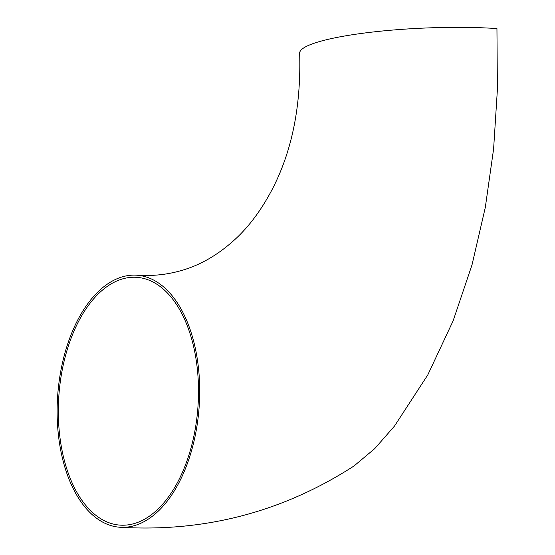 <?xml version="1.0" encoding="UTF-8"?>
<svg xmlns="http://www.w3.org/2000/svg" width="555" height="555" viewBox="0 0 555 555"><rect width="100%" height="100%" fill="white"/><g stroke="black" fill="none" stroke-linecap="round" stroke-linejoin="round"><path stroke-width="0.83" d="M199.516 381.833A126.304 70.957 -86.2 0 0 136.856 275.211A126.304 70.957 -86.2 0 0 57.616 396.485A126.304 70.957 -86.2 0 0 119.963 527.25A126.304 70.957 -86.2 0 0 199.516 381.833M136.856 275.211C151.806 276.161 166 274.78 179.431 271.062C199.467 265.755 218.275 254.939 235.861 238.622C249.91 225.524 262.258 208.659 272.894 188.034C292.256 150.065 301.171 105.138 299.651 53.252A126.304 19.945 177.6 0 1 366.515 32.773A126.304 19.945 177.6 0 1 496.947 28.569L497.384 89.681L493.603 148.941L485.313 207.397L472.021 264.846L453.116 320.859L427.815 374.861L394.48 426.087L374.771 448.593L354.021 465.978C282.731 511.946 204.705 532.37 119.963 527.25M198.315 382.159A124.174 69.757 -86.2 0 0 136.71 277.333A124.174 69.757 -86.2 0 0 58.809 396.561A124.174 69.757 -86.2 0 0 120.109 525.127A124.174 69.757 -86.2 0 0 198.315 382.159"/></g></svg>
